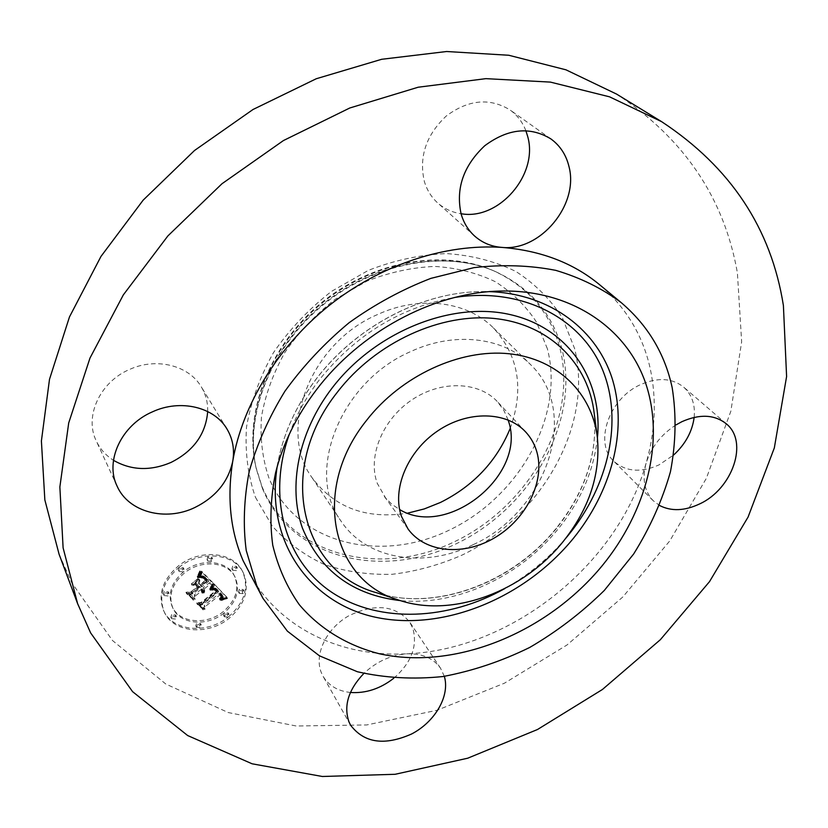 <?xml version="1.0" encoding="UTF-8"?>
<svg xmlns="http://www.w3.org/2000/svg" width="828" height="828" viewBox="0 0 828 828"><rect width="100%" height="100%" fill="white"/><g stroke="black" fill="none" stroke-linecap="round" stroke-linejoin="round"><path stroke-width="0.62" stroke-dasharray="4.14 3.1" d="M473.316 544.586C546.418 511.797 581.184 412.106 530.251 364.279C503.662 337.255 454.8 331.055 410.936 351.465C340.298 381.615 304.942 472.405 340.743 520.688C366.297 559.966 424.712 568.846 473.316 544.586M508.133 419.962L503.786 410.222L497.473 401.735C478.77 381.346 441.045 380.052 411.785 399.934C382.401 419.62 367.466 456.611 377.247 483.293L385.6 498.001L392.027 504.397L399.603 509.53M249.373 573.514C279.409 628.69 341.509 657.411 407.034 653.82C511.425 649.566 617.833 564.561 646.078 463.307C655.414 430.891 656.79 399.282 650.208 368.481C642.704 335.009 625.782 307.043 599.451 284.594M444.336 676.341L440.579 668.289C433.468 658.239 422.29 653.416 407.034 653.82C390.992 654.969 376.595 661.51 363.844 673.443M676.072 424.867C661.086 434.534 651.087 447.348 646.078 463.307C642.01 478.853 644.37 491.294 653.137 500.64L659.626 505.525M59.078 554.211L71.736 582.757L112.442 640.468L165.797 684.021L228.217 712.546L296.238 726.001L366.742 724.945L436.956 710.289L504.449 683.193L567.035 644.96L622.76 597.019L669.79 540.891L706.377 478.294L730.855 411.185L741.65 341.829L737.396 272.857C724.252 197.964 683.98 138.369 616.581 94.092M525.852 130.648C522.499 122.037 517.189 115.123 509.934 109.886C489.638 97.559 468.42 99.598 446.282 115.992C426.047 135.088 418.74 156.927 424.371 181.539C426.979 190.129 431.419 197.261 437.691 202.943C444.336 208.801 452.119 212.403 461.051 213.717M207.693 411.537C207.931 402.605 205.789 394.366 201.266 386.821C188.898 365.459 156.388 357.106 129.603 369.433C99.929 381.915 84.135 416.484 96.245 440.889C100.022 448.921 105.767 455.39 113.477 460.306M393.776 678.235C411.454 662.7 417.798 646.037 412.81 628.255L409.622 621.963C395.37 605.227 375.084 603.167 348.774 615.794C326.035 628.742 313.729 655.01 321.492 673.05L323.003 676.165C328.685 685.646 337.824 691.09 350.43 692.477M694.164 417.364C695.375 404.664 691.877 394.583 683.669 387.121C672.077 378.003 657.701 377.175 640.551 384.616C608.839 398.516 593.748 443.239 613.755 461.144C625.72 471.753 640.8 473.016 658.974 464.912L673.733 454.934M510.131 428.583C524.3 389.284 518.721 355.729 493.416 327.919C467.365 301.454 420.127 295.016 378.044 314.329C310.283 342.802 277.049 430.281 312.021 477.632C334.533 507.75 366.421 519.591 407.686 513.132M228.549 616.788C244.777 602.453 249.363 587.155 242.293 570.896C232.834 551.583 199.124 548.695 178.144 566.145C162.588 579.848 157.693 594.535 163.458 610.226C172.193 631.464 207.373 634.569 228.549 616.788M178.817 567.532C199.817 550.051 233.568 552.928 243.039 572.262C250.097 588.522 245.512 603.84 229.263 618.195C208.056 635.997 172.845 632.902 164.11 611.644C158.334 595.953 163.23 581.246 178.817 567.532M224.057 612.968C207.362 626.972 179.748 624.55 172.804 607.969C168.146 595.56 171.986 583.916 184.313 573.059C200.883 559.262 227.596 561.55 234.997 576.93C240.451 589.691 236.808 601.708 224.057 612.968M236.435 570.575L232.596 570.275L233.444 567.459L237.284 567.749L236.435 570.575M183.143 571.879L179.127 571.475L179.997 568.712L184.013 569.105L183.143 571.879M211.668 561.353L207.735 561.011L208.594 558.196L212.517 558.538L211.668 561.353L210.954 559.997L211.813 557.172L207.88 556.83L207.031 559.645L210.954 559.997M175.464 619.034L171.468 618.64L172.348 616.001L176.343 616.384L175.464 619.034M168.105 595.963L164.068 595.549L164.948 592.858L168.984 593.262L168.105 595.963M225.175 614.086L229.004 614.376L228.145 617.077L224.316 616.777L225.175 614.086M240.099 590.612L243.898 590.881L243.049 593.655L239.24 593.376L240.099 590.612L239.364 589.236L238.516 591.989L242.314 592.268L243.163 589.505L239.364 589.236M197.323 624.602L201.235 624.933L200.366 627.583L196.453 627.251L197.323 624.602M183.64 571.672C171.324 582.519 167.494 594.142 172.152 606.551C179.096 623.122 206.679 625.544 223.353 611.561C236.083 600.321 239.716 588.315 234.262 575.553C226.872 560.183 200.19 557.886 183.64 571.672M213.934 583.75L211.005 588.946L214.897 588.004L218.002 590.312L202.042 603.229L199.124 603.229L204.143 608.218L204.34 605.309L219.099 593.593L220.828 595.85L219.316 598.685L219.906 598.675L221.366 596.17L219.596 593.407L220.207 592.703L222.587 595.86L220.641 599.141L226.779 597.081L213.934 583.75L227.503 598.468L221.345 600.528L223.312 597.505L220.921 594.09L220.31 594.794L222.08 597.557L220.3 600.362L221.593 597.64L219.803 594.98L205.033 606.717L204.826 609.625L199.807 604.637L202.725 604.637L218.716 591.699L215.601 589.391L211.709 590.333L214.638 585.137M212.31 583.802L209.546 588.863L211.885 586.027L212.31 583.802L213.386 585.655L210.24 590.25L213.003 585.179M212.899 588.605L216.046 590.509L201.121 602.391L196.567 602.867L202.839 608.383L197.581 603.157L201.328 602.815L216.801 590.519L216.025 589.702L214.359 588.522L212.899 588.605L213.603 589.991L215.342 590.022L217.505 591.906L202.011 604.223L198.265 604.564L203.533 609.791L197.25 604.274L201.804 603.798L216.75 591.896L213.603 589.991M212.931 582.726L201.473 571.092L198.792 576.516L203.419 576.04L208.004 579.973L201.018 585.531L200.335 584.858L206.514 579.952L203.45 576.992L200.386 576.495L202.891 577.157L205.83 579.993L200.065 584.578L198.389 582.891L199.144 579.082L192.862 584.071L197.219 583.978L199.755 586.534L192.231 592.517L188.856 592.641L194.321 598.075L194.445 594.732L200.862 589.629L202.011 591.772L201.266 589.308L201.97 588.749L203.284 591.637L203.998 589.65L203.222 587.756L209.525 582.757L212.931 582.726L213.634 584.113L210.219 584.144L203.916 589.153L204.682 591.037L203.978 593.034L202.663 590.147L201.96 590.706L202.705 593.169L201.556 591.026L195.129 596.129L194.994 599.472L189.529 594.038L192.903 593.914L200.448 587.921L197.902 585.365L193.545 585.468L199.838 580.469L199.072 584.278L200.749 585.965L206.534 581.37L203.584 578.534L201.08 577.882L204.143 578.379L207.207 581.328L201.028 586.245L201.701 586.928L208.708 581.36L204.123 577.426L199.486 577.903L202.167 572.469L213.634 584.113M199.714 570.958L197.126 576.64L199.186 574.125L199.714 570.958L200.862 572.345L200.542 573.68L197.809 578.027L200.407 572.345M197.809 578.689L191.33 583.833L198.327 578.803L199.01 580.18L192.531 585.334L198.492 580.076M195.273 584.289L197.55 586.566L191.154 591.658L185.927 592.289L193.059 598.654L186.952 592.589L191.247 592.072L198.234 586.524L195.998 584.289L195.273 584.289L195.957 585.675L198.917 587.921L191.93 593.479L187.625 593.997L193.731 600.062L186.59 593.697L191.827 593.055L198.234 587.963L195.957 585.675M209.525 582.757L210.219 584.144M203.222 587.756L203.916 589.153M203.491 588.128L204.185 589.515M203.709 588.501L204.402 589.898M203.864 588.884L204.557 590.271M203.957 589.267L204.651 590.654M203.998 589.65L204.682 591.037M203.967 590.033L204.661 591.43M203.885 590.426L204.578 591.823M203.75 590.83L204.444 592.227M203.543 591.233L204.237 592.62M203.284 591.637L203.978 593.034M202.974 591.751L203.667 593.138M203.036 591.42L203.729 592.817M203.067 591.109L203.76 592.506M203.077 590.809L203.771 592.206M203.057 590.53L203.75 591.916M203.005 590.25L203.698 591.647M202.922 589.991L203.616 591.378M202.819 589.743L203.512 591.13M202.684 589.505L203.377 590.892M202.518 589.277L203.212 590.664M202.332 589.06L203.026 590.457M202.156 588.905L202.839 590.302M201.97 588.749L202.663 590.147M201.266 589.308L201.96 590.706M201.463 589.526L202.156 590.923M201.639 589.753L202.332 591.14M201.784 589.981L202.467 591.378M201.897 590.219L202.591 591.606M201.98 590.457L202.674 591.854M202.042 590.706L202.736 592.103M202.084 590.964L202.767 592.362M202.084 591.233L202.777 592.62M202.063 591.502L202.756 592.9M202.011 591.772L202.705 593.169M201.494 591.813L202.177 593.21M201.525 591.554L202.218 592.951M201.535 591.306L202.229 592.693M201.525 591.057L202.218 592.455M201.504 590.83L202.187 592.227M201.452 590.602L202.136 591.999M201.37 590.395L202.063 591.782M201.276 590.188L201.97 591.585M201.163 589.991L201.856 591.389M201.028 589.805L201.711 591.202M200.862 589.629L201.556 591.026M194.445 594.732L195.129 596.129M194.321 598.075L194.994 599.472M188.856 592.641L189.529 594.038M192.231 592.517L192.903 593.914M199.755 586.534L200.448 587.921M197.219 583.978L197.902 585.365M192.862 584.071L193.545 585.468M199.144 579.082L199.838 580.469M198.389 582.891L199.072 584.278M200.065 584.578L200.749 585.965M205.83 579.993L206.534 581.37M205.592 579.693L206.286 581.07M205.354 579.414L206.048 580.801M205.137 579.165L205.83 580.552M204.92 578.938L205.623 580.325M204.723 578.731L205.427 580.117M204.464 578.472L205.158 579.859M204.216 578.234L204.909 579.61M203.967 578.006L204.671 579.393M203.74 577.799L204.433 579.186M203.512 577.613L204.206 578.989M203.295 577.437L203.988 578.824M203.088 577.292L203.781 578.668M202.891 577.157L203.584 578.534M202.518 576.94L203.212 578.317M202.146 576.774L202.839 578.161M201.753 576.65L202.446 578.037M201.328 576.567L202.022 577.944M200.873 576.516L201.556 577.892M200.386 576.495L201.08 577.882M200.821 576.391L201.504 577.768M201.245 576.34L201.939 577.727M201.69 576.35L202.384 577.737M202.125 576.423L202.819 577.809M202.57 576.557L203.264 577.934M203.005 576.743L203.698 578.13M203.45 576.992L204.143 578.379M203.895 577.302L204.588 578.689M204.35 577.675L205.044 579.051M204.795 578.099L205.489 579.486M205.675 579.02L206.369 580.407M205.944 579.321L206.648 580.697M206.514 579.952L207.207 581.328M200.335 584.858L201.028 586.245M201.018 585.531L201.701 586.928M208.004 579.973L208.708 581.36M207.59 579.579L208.283 580.956M206.503 578.503L207.197 579.879M205.882 577.851L206.586 579.238M205.551 577.52L206.244 578.907M205.23 577.22L205.924 578.606M204.909 576.95L205.603 578.337M204.599 576.712L205.292 578.099M204.288 576.505L204.982 577.882M203.998 576.319L204.692 577.706M203.709 576.164L204.402 577.551M203.419 576.04L204.123 577.426M203.15 575.946L203.843 577.333M202.881 575.884L203.574 577.271M202.601 575.843L203.295 577.23M202.301 575.833L202.995 577.209M201.96 575.843L202.653 577.22M201.597 575.864L202.291 577.251M201.204 575.915L201.897 577.302M200.78 575.998L201.473 577.375M200.324 576.091L201.018 577.478M199.848 576.205L200.542 577.592M199.331 576.35L200.024 577.737M198.792 576.516L199.486 577.903M199.776 574.963L200.469 576.34M199.941 574.694L200.624 576.081M200.086 574.446L200.769 575.833M200.21 574.218L200.904 575.605M200.428 573.804L201.121 575.191M200.604 573.452L201.297 574.829M200.78 573.038L201.473 574.415M200.873 572.81L201.566 574.187M200.966 572.562L201.659 573.949M201.059 572.303L201.753 573.68M201.473 571.092L202.167 572.469M226.779 597.081L227.503 598.468M226.096 597.288L226.81 598.675M225.423 597.495L226.137 598.882M224.771 597.702L225.485 599.099M224.14 597.919L224.854 599.317M223.529 598.137L224.243 599.534M222.939 598.354L223.653 599.751M222.37 598.582L223.074 599.979M221.811 598.81L222.525 600.196M221.283 599.037L221.987 600.435M220.641 599.141L221.345 600.528M220.972 598.83L221.687 600.228M221.283 598.53L221.997 599.927M221.562 598.24L222.266 599.638M221.8 597.961L222.515 599.348M222.018 597.671L222.722 599.068M222.194 597.402L222.908 598.789M222.339 597.133L223.053 598.52M222.453 596.864L223.167 598.261M222.535 596.615L223.239 598.002M222.577 596.357L223.291 597.754M222.597 596.108L223.312 597.505M222.587 595.86L223.291 597.247M222.535 595.601L223.249 596.988M222.463 595.342L223.177 596.729M222.349 595.073L223.063 596.46M222.214 594.804L222.929 596.201M222.049 594.535L222.753 595.922M221.842 594.266L222.556 595.653M221.614 593.986L222.318 595.373M221.345 593.697L222.059 595.094M221.138 593.5L221.852 594.887M220.921 593.303L221.635 594.69M220.693 593.096L221.407 594.494M220.455 592.9L221.169 594.287M220.207 592.703L220.921 594.09M219.596 593.407L220.983 596.191M220.269 594.049L220.972 595.446M220.496 594.297L221.211 595.694M220.703 594.545L221.418 595.932M220.879 594.783L221.593 596.181M221.035 595.021L221.738 596.419M221.159 595.26L221.863 596.657M221.252 595.498L221.956 596.885M221.314 595.725L222.028 597.112M221.355 595.943L222.07 597.34M221.366 596.17L222.08 597.557M221.314 596.605L222.018 598.002M221.242 596.833L221.945 598.23M221.138 597.071L221.842 598.468M221.004 597.319L221.707 598.716M220.838 597.578L221.552 598.965M220.652 597.837L221.355 599.234M220.434 598.106L221.138 599.503M220.186 598.385L220.89 599.782M219.906 598.675L220.61 600.062M219.596 598.965L220.3 600.362M219.316 598.685L220.02 600.072M219.586 598.427L220.289 599.824M219.834 598.178L220.538 599.575M220.051 597.94L220.766 599.337M220.248 597.702L220.952 599.099M220.414 597.474L221.128 598.872M220.672 597.04L221.386 598.437M220.828 596.636L221.542 598.023M220.879 596.253L221.593 597.64M220.828 595.85L221.542 597.247M220.766 595.653L221.48 597.04M220.683 595.446L221.397 596.833M220.569 595.239L221.283 596.626M220.434 595.021L221.148 596.408M220.093 594.587L220.797 595.974M219.875 594.359L220.59 595.746M219.099 593.593L219.803 594.98M204.34 605.309L205.033 606.717M204.143 608.218L204.826 609.625M199.124 603.229L199.807 604.637M202.042 603.229L202.725 604.637M218.002 590.312L218.716 591.699M217.826 590.095L218.54 591.482M217.65 589.878L218.354 591.275M217.464 589.671L218.178 591.057M217.278 589.474L217.981 590.861M217.081 589.267L217.795 590.654M216.843 589.039L217.547 590.426M216.605 588.832L217.309 590.219M216.367 588.646L217.071 590.033M216.118 588.48L216.822 589.867M215.88 588.335L216.584 589.722M215.632 588.222L216.336 589.608M215.383 588.128L216.098 589.515M215.145 588.056L215.849 589.443M214.897 588.004L215.601 589.391M214.649 587.983L215.352 589.37M214.39 587.973L215.094 589.36M214.121 587.994L214.825 589.381M213.831 588.035L214.535 589.422M213.531 588.097L214.235 589.484M213.22 588.18L213.914 589.567M212.879 588.294L213.583 589.681M212.537 588.418L213.241 589.805M212.175 588.573L212.868 589.96M211.792 588.739L212.496 590.126M211.399 588.936L212.092 590.323M211.005 588.946L211.709 590.333M211.223 588.656L211.927 590.043M211.43 588.377L212.123 589.764M211.616 588.097L212.32 589.484M211.802 587.828L212.506 589.215M211.978 587.559L212.682 588.946M212.134 587.3L212.837 588.687M212.289 587.052L212.993 588.439M212.434 586.804L213.127 588.19M212.558 586.566L213.262 587.952M212.682 586.338L213.386 587.725M213.8 584.009L214.504 585.386M198.327 578.803L199.01 580.18M191.848 583.947L192.531 585.334M191.33 583.833L192.013 585.22M212.786 583.906L213.489 585.292M212.682 584.268L213.386 585.655M212.537 584.661L213.241 586.048M212.351 585.085L213.055 586.472M212.134 585.541L212.837 586.928M211.885 586.027L212.579 587.414M211.585 586.534L212.289 587.921M211.264 587.083L211.968 588.47M210.902 587.663L211.595 589.05M210.498 588.263L211.202 589.66M209.96 589.05L210.664 590.436M209.546 588.863L210.24 590.25M209.97 588.232L210.664 589.619M210.364 587.621L211.057 589.008M210.716 587.042L211.419 588.429M211.047 586.493L211.74 587.88M211.337 585.965L212.04 587.352M211.595 585.479L212.299 586.866M211.823 585.013L212.527 586.4M212.02 584.578L212.724 585.965M212.175 584.175L212.879 585.562M200.169 570.958L200.862 572.345M200.024 571.641L200.718 573.017M199.848 572.293L200.542 573.68M199.651 572.924L200.345 574.311M199.434 573.535L200.117 574.922M199.186 574.125L199.879 575.501M198.906 574.684L199.6 576.071M198.617 575.222L199.3 576.609M198.285 575.739L198.979 577.126M197.944 576.236L198.627 577.623M197.571 576.712L198.254 578.089M197.126 576.64L197.809 578.027M197.447 576.205L198.14 577.592M197.757 575.75L198.451 577.137M198.058 575.263L198.751 576.64M198.337 574.735L199.03 576.122M198.606 574.187L199.3 575.563M198.855 573.597L199.548 574.984M199.093 572.986L199.786 574.373M199.32 572.345L200.003 573.721M199.527 571.672L200.21 573.048M213.086 588.553L213.79 589.94M213.438 588.48L214.141 589.867M213.769 588.449L214.473 589.836M214.079 588.46L214.783 589.846M214.359 588.522L215.073 589.909M214.638 588.636L215.342 590.022M214.938 588.801L215.642 590.188M215.27 589.039L215.973 590.426M215.446 589.184L216.149 590.571M215.632 589.339L216.336 590.726M215.818 589.515L216.532 590.902M216.025 589.702L216.729 591.088M216.232 589.909L216.936 591.295M216.801 590.519L217.505 591.906M201.328 602.815L202.011 604.223M197.581 603.157L198.265 604.564M202.839 608.383L203.533 609.791M202.187 608.456L202.881 609.863M196.567 602.867L197.25 604.274M201.121 602.391L201.804 603.798M216.046 590.509L216.75 591.896M215.901 590.333L216.605 591.72M215.756 590.167L216.47 591.554M215.611 590.002L216.315 591.399M215.383 589.784L216.087 591.171M215.145 589.588L215.849 590.975M214.897 589.401L215.601 590.788M214.638 589.236L215.342 590.623M214.369 589.091L215.073 590.478M214.1 588.956L214.804 590.343M213.81 588.843L214.514 590.229M213.52 588.749L214.224 590.136M213.22 588.667L213.914 590.053M195.998 584.289L196.681 585.675M198.234 586.524L198.917 587.921M191.247 592.072L191.93 593.479M186.952 592.589L187.625 593.997M193.059 598.654L193.731 600.062M192.375 598.706L193.048 600.103M185.927 592.289L186.59 593.697M191.154 591.658L191.827 593.055M197.55 586.566L198.234 587.963M232.709 566.093L231.861 568.908L235.711 569.209L236.549 566.393L232.709 566.093M179.324 567.335L178.455 570.088L182.47 570.492L183.33 567.729L179.324 567.335M171.696 614.583L170.816 617.212L174.811 617.605L175.681 614.956L171.696 614.583M164.296 591.451L163.416 594.131L167.453 594.545L168.332 591.854L164.296 591.451M227.431 615.67L228.29 612.979L224.471 612.689L223.612 615.38L227.431 615.67M199.683 626.165L200.552 623.515L196.65 623.184L195.781 625.823L199.683 626.165M556.695 528.109C513.122 582.891 436.004 611.933 377.082 592.869C435.456 611.83 512.977 582.746 556.644 527.778C585.158 491.708 597.681 453.661 594.235 413.658C597.681 454.013 585.179 492.163 556.695 528.109M597.423 437.929C593.862 470.407 580.894 500.598 558.517 528.492C519.943 576.578 456.373 606.22 400.307 600.61M289.355 434.12C296.227 415.118 306.194 397.057 319.256 379.948C355.75 334.512 401 307.002 454.996 297.407M565.783 538.262C548.426 558.621 528.098 575.388 504.821 588.573M277.152 466.847L279.947 453.071C286.416 427.041 298.535 402.336 316.296 378.955C354.581 328.395 417.788 294.188 475.396 291.766L489.451 291.632M547.36 348.723L536.461 322.071C525.884 305.915 512.19 292.47 495.382 281.737C477.052 272.909 456.87 267.806 434.824 266.43C412.199 267.372 389.595 272.257 367.021 281.085L335.185 299.27C315.54 314.557 298.794 332.235 284.946 352.314C273.178 373.262 265.364 394.739 261.482 416.743C260.002 438.467 262.476 458.857 268.903 477.922C295.679 543.613 380.135 564.054 449.573 529.972C519.363 496.707 564.965 415.635 547.36 348.723M261.969 486.502C290.938 556.613 381.19 577.82 455.141 541.398C529.465 505.825 578.286 419.63 559.894 348.081C550.392 312.715 528.347 286.964 493.736 270.818C443.673 248.721 372.817 261.182 321.119 303.897C269.369 346.549 243.701 413.762 255.893 467.106L261.969 486.502M262.455 488.541C291.57 558.983 382.298 580.221 456.611 543.582C531.317 507.802 580.428 421.193 562.005 349.281C552.483 313.74 530.344 287.854 495.568 271.625C445.247 249.425 373.987 261.969 321.978 304.932C269.918 347.853 244.094 415.439 256.349 469.062L262.455 488.541M255.428 497.245L272.226 526.008C286.954 542.464 304.445 555.35 324.731 564.655C346.114 571.744 368.636 574.953 392.275 574.28C416.07 571.423 439.378 565.017 462.19 555.039C541.44 516.92 593.79 425.219 574.632 348.629L562.522 318.076C550.651 299.498 535.147 283.983 516.01 271.543C495.092 261.275 471.95 255.293 446.602 253.606C420.541 254.61 394.449 260.199 368.346 270.373L331.5 291.384C308.751 309.082 289.386 329.544 273.395 352.78C259.837 377.009 250.874 401.797 246.506 427.134C244.922 452.109 247.893 475.479 255.428 497.245M205.096 578.41L205.799 579.797M205.396 578.72L206.089 580.097M206.213 579.61L206.907 580.997M199.01 576.184L199.693 577.571M199.217 575.853L199.91 577.24M199.424 575.543L200.107 576.919M199.61 575.243L200.293 576.63M201.163 572.024L201.856 573.4M201.266 571.734L201.96 573.111M201.37 571.423L202.063 572.8M207.88 556.83L208.594 558.196M242.314 592.268L243.049 593.655M408.08 529.051L383.737 495.61M525.687 431.978L497.473 401.735M275.507 473.078L279.947 453.071C286.447 426.937 298.577 402.191 316.327 378.82C354.581 328.343 417.55 294.219 475.396 291.766L495.879 291.208M550.879 138.907L509.934 109.886M474.703 236.115L437.691 202.943M117.121 486.191L96.245 440.889M226.986 429.018L201.266 386.821M350.523 725.08L323.003 676.165M440.579 668.289L409.622 621.963M726.228 423.76L683.669 387.121M653.137 500.64L613.755 461.144M312.021 477.632L340.743 520.688M495.568 271.625C446.323 249.787 374.836 262.114 322.413 305.46C269.907 348.702 244.239 416.556 256.349 469.062L255.893 467.106C243.556 412.737 269.338 345.742 320.684 303.379C372.02 260.986 442.69 248.39 493.736 270.818L495.568 271.625M493.416 327.919L530.251 364.279M242.293 570.896L243.039 572.262M163.458 610.226L164.11 611.644M172.152 606.551L172.804 607.969M234.262 575.553L234.997 576.93M231.861 568.908L232.596 570.275M236.549 566.393L237.284 567.749M178.455 570.088L179.127 571.475M183.33 567.729L184.013 569.105M207.031 559.645L207.735 561.011M211.813 557.172L212.517 558.538M170.816 617.212L171.468 618.64M175.681 614.956L176.343 616.384M163.416 594.131L164.068 595.549M168.332 591.854L168.984 593.262M228.29 612.979L229.004 614.376M223.612 615.38L224.316 616.777M243.163 589.505L243.898 590.881M238.516 591.989L239.24 593.376M200.552 623.515L201.235 624.933M195.781 625.823L196.453 627.251"/><path stroke-width="1.24" d="M399.603 509.53C447.42 538.945 526.856 474.703 508.589 421.462L508.133 419.962M401.528 516.517L408.08 529.051C425.551 553.114 464.436 556.157 495.403 537.32C526.504 518.711 545.145 481.213 536.886 452.057C534.712 444.398 530.976 437.701 525.687 431.978C506.715 411.278 467.986 410.274 437.733 430.902C407.376 451.322 391.706 489.338 401.528 516.517M366.493 420.458C310.024 490.569 332.556 582.633 400.421 600.642C453.351 617.802 523.513 591.306 563.195 541.512C589.132 508.837 600.538 474.34 597.433 438.043C592.517 393.838 558.082 358.824 508.982 353.742C459.975 348.629 401.197 375.674 366.493 420.458M316.493 389.688C296.434 416.08 282.772 443.87 275.507 473.078C270.539 498.083 269.628 522.126 272.754 545.207C278.094 567.284 286.933 587.093 299.26 604.637C319.877 629.011 347.625 645.695 379.576 653.82C455.586 670.504 547.298 632.561 602.308 565.586C646.306 511.756 664.863 441.717 646.026 384.358C627.096 327.277 568.929 287.751 495.879 291.208C431.274 293.899 359.745 332.608 316.493 389.688M672.17 387.618C664.832 353.67 647.848 325.342 621.238 302.644C602.153 288.403 580.304 277.639 555.712 270.342C529.848 265.291 502.617 264.38 473.999 267.63L430.86 278.374C402.18 289.438 374.918 304.238 349.064 322.754C324.576 343.123 303.214 365.924 284.967 391.158C268.893 417.302 256.97 444.118 249.187 471.618C243.908 498.963 242.925 525.262 246.237 550.496L256.701 585.489L262.962 598.333L287.368 631.143L319.463 655.838L357.385 671.746C384.885 677.987 413.441 679.581 443.032 676.528C472.674 670.949 501.54 661.261 529.651 647.486C556.851 631.619 581.732 612.616 604.295 590.457L633.627 554.025C650.042 527.746 662.307 500.34 670.432 471.815C675.917 443.104 676.507 415.045 672.17 387.618M621.238 302.644L599.451 284.594C573.214 262.921 540.725 250.532 501.985 247.406C445.474 243.577 381.015 264.577 329.544 305.211C278.229 346.042 242.573 404.437 232.782 461.02C226.862 497.69 230.319 530.955 243.173 560.815L262.962 598.333M783.402 305.542C771.22 228.435 730.627 167.142 661.624 121.664L609.563 96.835L550.423 82.107L485.901 78.65L418.181 87.219L349.789 107.992L283.455 140.543L221.966 183.754L167.867 235.939L123.331 294.892L89.962 358.1L68.703 422.973L59.864 486.978L63.104 547.836L77.615 603.664L90.625 632.892L132.583 691.659L187.666 735.543L252.116 763.799L322.351 776.488L395.163 774.284L467.706 758.21L537.517 729.499L602.401 689.507L660.351 639.702L709.503 581.649L748.077 517.065L774.325 447.927L786.6 376.523L783.402 305.542M461.144 214.038C463.742 222.929 468.265 230.298 474.703 236.115C482.372 242.852 491.47 246.62 501.985 247.406C540.311 251.495 579.372 204.651 568.929 166.356C566.073 154.753 560.059 145.604 550.879 138.907C529.982 126.249 507.926 128.537 484.722 145.759C463.452 165.786 455.586 188.536 461.144 214.038M194.839 507.523C215.787 497.079 228.435 481.585 232.782 461.02C234.686 449.418 232.751 438.757 226.986 429.018C214.307 407.065 180.483 398.765 152.424 411.847C121.364 425.116 104.638 461.103 117.121 486.191C128.475 512.211 165.6 521.744 194.839 507.523M363.844 673.443C348.381 689.734 343.423 705.891 348.992 721.923L350.523 725.08C364.103 743.058 384.492 746.018 411.702 733.939C435.249 721.695 450.142 695.758 444.336 676.341M659.626 505.525C671.342 511.487 684.663 510.959 699.598 503.941C732.532 488.996 748.926 441.686 726.228 423.76C714.45 414.507 699.681 413.824 681.899 421.68L676.072 424.867M661.624 121.664L616.581 94.092L565.979 69.821L508.775 55.259L446.644 51.512L381.677 59.285L316.265 78.743L253.016 109.493L194.508 150.499L143.151 200.159L100.975 256.432L69.459 316.958L49.504 379.286L41.4 440.993L44.847 499.915L59.078 554.211L77.615 603.664M461.051 213.717C498.704 220.662 538.697 174.677 527.684 136.454L525.852 130.648M113.477 460.306C131.197 470.47 150.365 471.184 170.992 462.448C193.586 451.053 205.82 434.079 207.693 411.537M350.43 692.477C365.79 693.512 380.238 688.772 393.776 678.235M673.733 454.934C685.449 444.077 692.26 431.554 694.164 417.364M407.686 513.132L424.278 508.93L440.444 502.461C473.316 486.046 496.541 461.424 510.131 428.583M400.421 600.642L377.082 592.869C301.609 572.924 274.948 470.345 337.451 392.079C375.819 342.14 441.407 312.363 495.962 318.656C550.63 324.918 588.76 364.475 594.235 413.658L597.433 438.043M400.307 600.61C352.718 595.021 320.084 570.823 302.406 528.016C287.689 486.481 298.359 431.999 332.152 387.959C375.363 331.479 451.922 300.947 510.503 314.661C569.312 328.167 603.167 380.704 597.423 437.929M454.996 297.407C522.375 287.037 580.925 318.19 602.235 368.988C623.556 419.982 608.828 485.28 568.66 534.795L565.783 538.262M504.821 588.573C448.465 620.203 380.435 623.577 333.332 593.334C286.405 563.154 266.109 499.098 289.355 434.12M489.451 291.632C550.734 293.785 597.919 330.455 612.834 380.704C627.583 431.202 611.261 491.635 573.328 538.428C525.521 597.071 446.044 630.708 378.851 617.916C311.804 605.382 265.084 543.282 277.152 466.847"/></g></svg>
